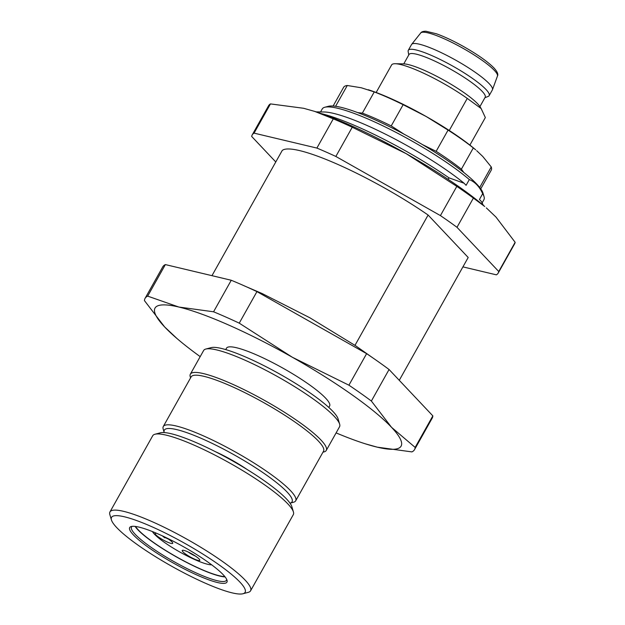 <?xml version="1.0" encoding="UTF-8"?>
<svg xmlns="http://www.w3.org/2000/svg" width="625" height="625" viewBox="0 0 625 625"><rect width="100%" height="100%" fill="white"/><g stroke="black" fill="none" stroke-linecap="round" stroke-linejoin="round"><path stroke-width="0.94" d="M145.055 298.398A154.508 26.609 29.3 0 1 147.672 296.125L178.883 307.047A141.07 24.297 -150.7 0 0 164.594 326.891A141.07 24.297 -150.7 0 0 177.086 338.617L164.594 326.891L144.438 300.609A154.508 26.609 29.3 0 1 145.055 298.398L162.75 266.867A154.508 26.609 29.3 0 1 165.367 264.586L231.258 280.258A154.508 26.609 29.3 0 1 256.938 291.617L366.617 353.656A154.508 26.609 29.3 0 1 389.062 369.508L432.844 415.875A154.508 26.609 29.3 0 1 432.227 418.094L414.531 449.625A154.508 26.609 29.3 0 1 411.922 451.898L377.234 447.156A141.07 24.297 -150.7 0 0 391.523 427.312L415.156 447.406A154.508 26.609 29.3 0 1 414.531 449.625M204.922 583.016A76.578 13.188 -150.7 0 0 242.945 593.75A76.578 13.188 -150.7 0 0 184.773 543.336A76.578 13.188 -150.7 0 0 111.437 519.953A76.578 13.188 -150.7 0 0 204.922 583.016M197.688 575.352A55.758 9.602 29.3 0 1 146.195 545.766A55.758 9.602 29.3 0 1 131.266 526.508A55.758 9.602 29.3 0 1 183.016 546.461A55.758 9.602 29.3 0 1 227.016 580.242A55.758 9.602 29.3 0 1 197.688 575.352M154.977 434.242L160.328 432.828A76.578 13.188 29.3 0 1 198.344 443.562A76.578 13.188 29.3 0 1 291.836 506.633L293.414 511.93A80.609 13.883 -150.7 0 0 195 445.547A80.609 13.883 -150.7 0 0 154.977 434.242A80.609 13.883 -150.7 0 0 152.711 435.75L109.961 511.93A80.609 13.883 29.3 0 1 187.055 539.266A80.609 13.883 29.3 0 1 250.563 590.828A80.609 13.883 29.3 0 1 248.289 592.336L242.945 593.75M111.437 519.953L109.859 514.648A80.609 13.883 29.3 0 1 109.961 511.93M250.563 590.828L293.305 514.656A80.609 13.883 -150.7 0 0 293.414 511.93M224.828 576.578A53.742 9.258 29.3 0 1 177.023 557.141A53.742 9.258 29.3 0 1 135.531 526.469M135.109 526.414A54.414 9.375 -150.7 0 0 176.969 557.242A54.414 9.375 -150.7 0 0 225.094 576.914M132.273 526.336A54.414 9.375 -150.7 0 0 131.516 527.055A54.414 9.375 -150.7 0 0 197.875 573.703A54.414 9.375 -150.7 0 0 226.422 580.312A54.414 9.375 -150.7 0 0 226.641 579.289M162.32 535.852L164.766 537.836L166.094 537.633A10.078 1.734 29.3 0 1 172.742 542.984A10.078 1.734 29.3 0 1 167.445 542.102A10.078 1.734 29.3 0 1 158.141 536.75A10.078 1.734 29.3 0 1 155.438 533.273A10.078 1.734 29.3 0 1 156.727 533.359M165.961 537.805L163.445 536.375M188.234 552.023A7.391 1.273 -150.7 0 0 194.883 555.82A7.391 1.273 -150.7 0 0 195.359 556.023M165.758 537.812A7.391 1.273 -150.7 0 0 167.805 538.805A7.391 1.273 -150.7 0 0 168.281 539.008M194.523 559.117A10.078 1.734 29.3 0 1 185.219 553.773A10.078 1.734 29.3 0 1 182.516 550.289A10.078 1.734 29.3 0 1 191.867 553.898A10.078 1.734 29.3 0 1 199.82 560A10.078 1.734 29.3 0 1 194.523 559.117M152.445 531.578A35.266 6.078 -150.7 0 0 195.109 559.734A35.266 6.078 -150.7 0 0 211.656 564.812M215.375 451.672A40.305 6.945 29.3 0 1 247.07 469.461M290.016 503.164A73.219 12.609 -150.7 0 0 234.359 454.969A73.219 12.609 -150.7 0 0 164.227 432.578L163.188 429.078A75.906 13.078 29.3 0 1 163.289 426.516A75.906 13.078 29.3 0 1 235.883 452.258A75.906 13.078 29.3 0 1 295.68 500.812A75.906 13.078 29.3 0 1 293.547 502.234L290.016 503.164M190.57 377.891L190.25 376.805A77.922 13.422 29.3 0 1 190.352 374.172A77.922 13.422 29.3 0 1 264.875 400.602A77.922 13.422 29.3 0 1 326.258 450.437A77.922 13.422 29.3 0 1 324.062 451.898L322.969 452.187M326.258 450.437L339.539 426.781A77.922 13.422 -150.7 0 0 339.641 424.141A77.922 13.422 -150.7 0 0 290.727 384.266A77.922 13.422 -150.7 0 0 205.82 349.047A77.922 13.422 -150.7 0 0 203.625 350.508L190.352 374.172M205.82 349.047L211.164 347.633A73.891 12.727 29.3 0 1 291.68 381.031A73.891 12.727 29.3 0 1 338.062 418.844L339.641 424.141M295.68 500.812L323.531 451.18A75.906 13.078 -150.7 0 0 263.734 402.633A75.906 13.078 -150.7 0 0 191.133 376.883L163.289 426.516M336.102 432.898A141.07 24.297 -150.7 0 0 363.516 443.242A141.07 24.297 -150.7 0 0 377.234 447.156L365.25 443.797M177.086 338.617A141.07 24.297 -150.7 0 0 200.195 356.633M165.367 264.586L147.672 296.125M213.562 311.789A154.508 26.609 29.3 0 1 239.242 323.148L292.344 357.258A141.07 24.297 -150.7 0 0 178.883 307.047L213.562 311.789L231.258 280.258M256.938 291.617L239.242 323.148M348.922 385.188A154.508 26.609 29.3 0 1 371.367 401.039L391.523 427.312A141.07 24.297 -150.7 0 0 292.344 357.258L348.922 385.188L366.617 353.656M389.062 369.508L371.367 401.039M415.156 447.406L432.844 415.875M328.812 407.453L329.609 406.031A59.117 10.18 -150.7 0 0 283.047 368.219A59.117 10.18 -150.7 0 0 226.508 348.172L225.711 349.594M212.188 275.281L282.227 150.477A107.484 18.516 29.3 0 1 428.109 215.039L354.984 345.344M399.289 380.273L468.195 257.484L428.109 215.039M314.383 111.297A127.633 21.984 29.3 0 1 316.023 111.828A127.633 21.984 29.3 0 1 406.273 153.711A127.633 21.984 29.3 0 1 484.703 206.484L473.391 198.086A141.07 24.297 -150.7 0 0 456.82 186.383L440.422 215.602A141.07 24.297 29.3 0 1 456.992 227.305L473.391 198.086M498.234 273.016L514.633 243.797A141.07 24.297 -150.7 0 0 515.141 242.297L498.742 271.516A141.07 24.297 29.3 0 1 498.234 273.016A141.07 24.297 29.3 0 1 496.359 274.836L462.922 266.883M498.742 271.516L456.992 227.305M440.422 215.602L335.844 156.453L352.242 127.234A141.07 24.297 -150.7 0 0 333.289 118.844L316.891 148.07A141.07 24.297 29.3 0 1 335.844 156.453M316.891 148.07L254.062 133.133L270.461 103.906A141.07 24.297 -150.7 0 0 268.586 105.719L252.188 134.945A141.07 24.297 29.3 0 1 254.062 133.133M275.781 161.969L251.68 136.445A141.07 24.297 29.3 0 1 252.188 134.945M333.289 118.844L314.688 111.398L303.617 108.281L270.461 103.906M456.82 186.383L406.273 153.711L352.242 127.234M515.141 242.297L496 217.094L486.336 207.891M484.922 97.703L488.195 96.422A46.352 7.984 -150.7 0 0 489.141 95.672L492.383 89.898A46.352 7.984 -150.7 0 0 492.477 89.695A46.352 7.984 -150.7 0 0 489.242 83.719A46.352 7.984 -150.7 0 0 446.227 55.102A46.352 7.984 -150.7 0 0 411.664 44.344A46.352 7.984 -150.7 0 0 411.539 44.531L408.297 50.305A46.352 7.984 -150.7 0 0 408.148 51.5L408.766 54.961M489.141 95.672A46.352 7.984 -150.7 0 0 486 89.484A46.352 7.984 -150.7 0 0 442.422 60.586A46.352 7.984 -150.7 0 0 408.297 50.305M479.93 106.602L485.18 97.242A43.664 7.523 -150.7 0 0 482.219 91.414A43.664 7.523 -150.7 0 0 441.172 64.188A43.664 7.523 -150.7 0 0 409.023 54.5L403.773 63.867M395.18 63.734L403.555 63.859A46.016 7.93 29.3 0 1 444.508 80.5A46.016 7.93 29.3 0 1 480.047 106.781L481.164 108.555L467.258 98.414A53.742 9.258 -150.7 0 0 395.18 63.734A53.742 9.258 -150.7 0 0 391.617 64.938L376.156 92.484M469.891 145.086L485.336 117.555L481.156 108.555M467.258 98.414L449.258 130.484M368.281 89.742L369.125 90.016A80.609 13.883 29.3 0 1 426.117 116.469A80.609 13.883 29.3 0 1 475.656 149.797L473.305 147.938A84.641 14.578 -150.7 0 0 448.062 130.102L426.117 116.469L403.141 104.695A84.641 14.578 -150.7 0 0 374.258 91.914L361.281 87.773L347.273 85.5A84.641 14.578 -150.7 0 0 343.625 87.312L333.125 106.023M480.75 188.867L491.25 170.156A84.641 14.578 -150.7 0 0 491.242 166.922L482.789 156.5L476.688 150.68M347.273 85.5L335.602 106.281M357.664 112.594L362.344 113.141L374.258 91.914M403.141 104.695L391.227 125.922L404.016 134.164M362.344 113.141A84.641 14.578 29.3 0 1 391.227 125.922M422.609 144.672L436.148 151.328L448.062 130.102M473.305 147.938L461.391 169.164L463.867 172.539M436.148 151.328A84.641 14.578 29.3 0 1 461.391 169.164M479.711 187.477L491.242 166.922M469.32 179.562A92.703 15.969 -150.7 0 0 389.141 128.891A92.703 15.969 -150.7 0 0 324.828 107.25L328.391 106.305A90.016 15.508 29.3 0 1 373.078 118.93A90.016 15.508 29.3 0 1 481.664 190.258A90.016 15.508 29.3 0 1 482.977 193.055L484.023 196.586A92.703 15.969 -150.7 0 0 482.68 193.703C479.516 186.688 475.063 181.977 469.32 179.562L466.086 185.328L464.109 183.242L448.977 177.844A107.484 18.516 -150.7 0 0 321.242 113.586M316.156 111.867L324.062 111.984A94.047 16.195 29.3 0 1 464.109 183.242M324.828 107.25A92.703 15.969 -150.7 0 0 322.219 108.984L320.562 111.93M482.125 202.891L483.906 199.719A92.703 15.969 -150.7 0 0 484.023 196.586M483.328 205.312L481.414 201.57L479.445 199.477L482.68 193.703M448.977 177.844L448.133 179.352M497.445 76.086A44.023 7.586 -150.7 0 0 494.375 70.406A44.023 7.586 -150.7 0 0 453.516 43.227A44.023 7.586 -150.7 0 0 420.688 33.008C421.453 31.789 423.211 31.203 425.984 31.25L436.289 33.742C444.141 36.531 453.07 40.711 463.094 46.273C477.352 54.336 487.656 61.57 493.992 67.977C497.312 71.633 498.469 74.336 497.445 76.086L492.477 89.695M363.516 443.242L365 443.719M402.68 383.93L397.953 378.922M372.625 357.742L355.586 345.742L309.859 317.773L262.281 293.609L245.312 286.305M223.953 278.516L204.148 273.812M316.023 111.828L314.688 111.391M420.688 33.008L411.664 44.344"/></g></svg>
